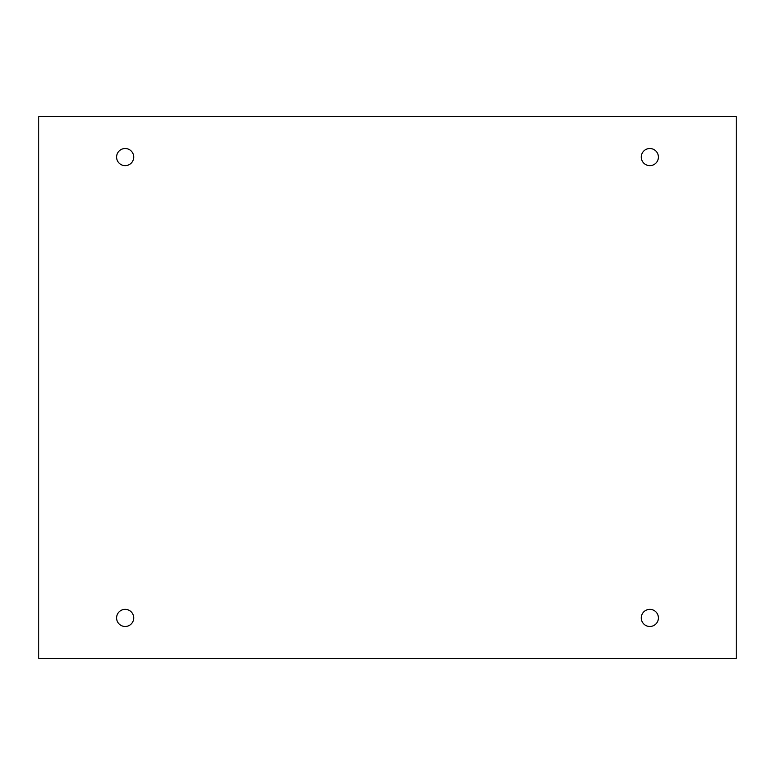 <?xml version="1.0" encoding="UTF-8"?>
<svg xmlns="http://www.w3.org/2000/svg" width="775" height="775" viewBox="0 0 775 775"><rect width="100%" height="100%" fill="white"/><g stroke="black" fill="none" stroke-linecap="round" stroke-linejoin="round"><path stroke-width="1.16" d="M736.25 116.599L38.75 116.599L38.75 658.401L736.25 658.401L736.25 116.599M133.726 157.073A8.564 8.564 0 0 0 120.881 149.662A8.564 8.564 0 0 0 120.881 164.494A8.564 8.564 0 0 0 133.726 157.073M658.401 157.073A8.564 8.564 0 0 0 645.556 149.662A8.564 8.564 0 0 0 645.556 164.494A8.564 8.564 0 0 0 658.401 157.073M658.401 617.927A8.564 8.564 0 0 0 645.556 610.506A8.564 8.564 0 0 0 645.556 625.338A8.564 8.564 0 0 0 658.401 617.927M133.726 617.927A8.564 8.564 0 0 0 120.881 610.506A8.564 8.564 0 0 0 120.881 625.338A8.564 8.564 0 0 0 133.726 617.927"/></g></svg>
